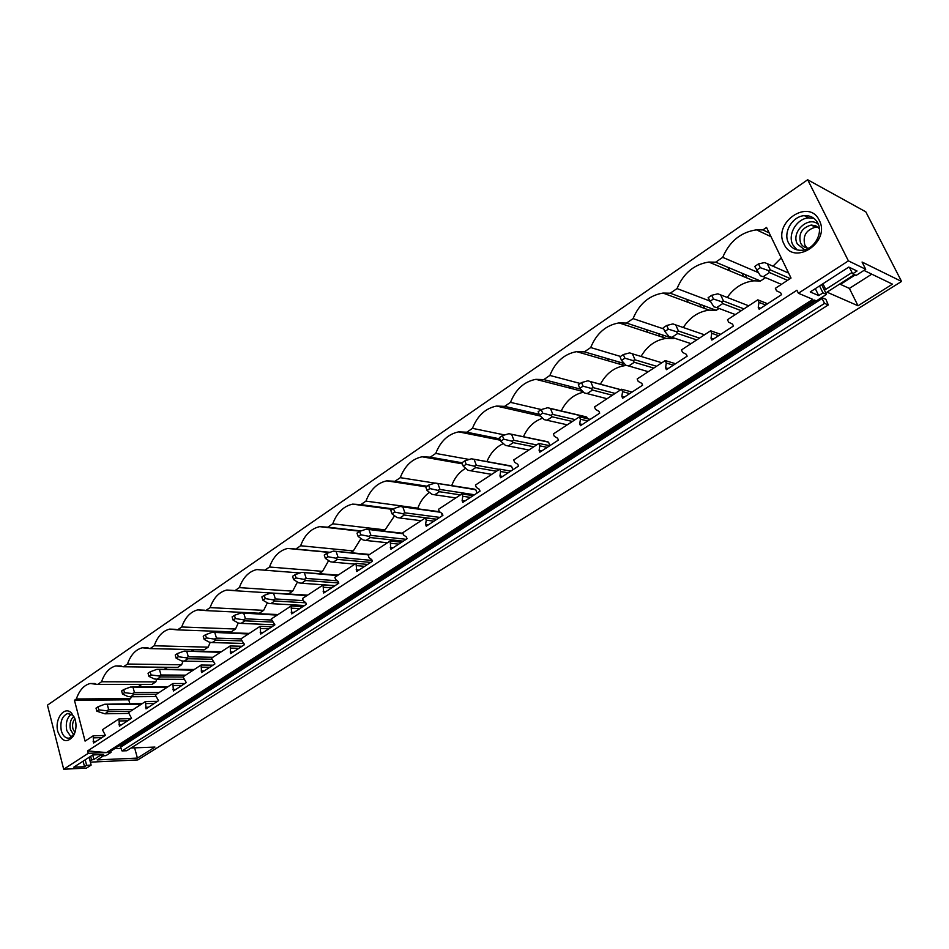 <?xml version="1.0" encoding="UTF-8"?>
<svg xmlns="http://www.w3.org/2000/svg" width="949" height="949" viewBox="0 0 949 949"><rect width="100%" height="100%" fill="white"/><g stroke="black" fill="none" stroke-linecap="round" stroke-linejoin="round"><path stroke-width="1.42" d="M901.55 281.438L862.072 262.043L865.725 269.279L848.394 260.868L798.394 293.253L796.935 290.24L87.628 750.908L106.525 752.569L88.257 753.316L63.69 769.236L47.45 705.166L807.682 179.764L865.82 211.852L901.55 281.438L137.83 759.924L90.369 762.142M798.394 293.253L812.83 299.374L106.525 752.569M89.111 757.29L91.14 765.108L86.478 768.097L63.69 769.236M91.14 765.108L86.632 765.333L84.52 766.685L73.725 767.219L92.741 754.953L103.524 754.491L101.365 755.879L105.873 755.677L111.033 752.379L108.589 752.474L814.444 300.062L816.365 300.88L826.472 294.404L822.961 292.873L818.714 295.602L810.244 291.948L848.797 267.072L857.03 271.011L852.665 273.81L856.105 275.435L865.725 269.279M815.938 300.691L120.143 746.222L122.041 750.92L824.586 303.383L821.549 297.559M122.041 750.92L126.775 750.73L828.275 304.949L825.903 299.326L821.644 297.5M824.586 303.383L828.275 304.949M89.87 760.232L93.892 759.473L101.092 754.846M822.937 283.763L825.713 289.409L852.012 272.517M825.713 289.409L824.337 290.074M863.97 270.406L892.463 284.154L858.026 305.768L827.006 292.173L854.385 274.629M121.353 748.37L114.77 748.631L110.725 751.217M103.607 755.784L97.142 759.924L137.403 758.085L154.972 747.065L131.069 747.99M769.188 232.92L762.866 229.919L766.519 227.416L791.027 278.045L775.357 288.33L776.567 290.857L780.624 292.719L781.549 294.653L759.153 309.255L758.239 307.334L758.998 302.363L757.8 299.837L767.599 303.751M758.998 302.363L765.665 305.009M758.239 307.334L760.647 308.283M781.264 257.867L773.008 266.206M758.121 272.505L722.711 257.357L715.653 262.173L760.481 280.999L753.791 280.833C742.984 282.126 734.146 287.677 727.254 297.464M762.866 229.919L756.46 229.836C740.825 232.161 729.567 241.331 722.711 257.357M757.8 299.837L727.492 319.718L728.654 322.221L732.545 324.107L733.423 326.017L711.88 340.062L711.015 338.164L711.75 333.289L710.623 330.798L720.694 334.321M711.75 333.289L718.618 335.673M711.015 338.164L713.494 339.007M765.558 277.642L760.481 280.999M709.579 300.904L677.028 288.567L670.243 293.205L716.234 310.335L709.176 310.133C698.428 311.58 689.804 317.369 683.304 327.524M715.653 262.173L708.796 262.054C694.087 264.391 683.494 273.229 677.028 288.567M710.623 330.798L681.465 349.92L682.568 352.387L686.293 354.297L687.135 356.183L666.412 369.695L665.593 367.809L666.305 363.028L665.225 360.573L675.546 363.74M666.305 363.028L673.339 365.175M665.593 367.809L668.132 368.58M719.069 308.461L716.234 310.335M663.719 328.923L633.066 318.615L626.518 323.075L673.576 338.615L666.21 338.39C655.545 339.956 647.159 345.982 641.049 356.444M670.243 293.205L663.007 293.063C649.152 295.388 639.175 303.905 633.066 318.615M665.225 360.573L637.17 378.971L638.214 381.415L641.797 383.349L642.603 385.211L622.651 398.212L621.856 396.362L622.568 391.664L621.524 389.232L632.081 392.067M622.568 391.664L629.756 393.586M621.856 396.362L624.454 397.038M674.324 338.117L673.576 338.615M620.516 356.444L590.705 347.548L584.406 351.854L624.335 363.55M626.518 323.075L618.997 322.897C605.913 325.199 596.482 333.419 590.705 347.548M621.524 389.232L594.501 406.967L595.509 409.375L598.938 411.32L599.709 413.159L580.48 425.698L579.732 423.859L580.42 419.256L579.424 416.848L590.183 419.375M580.42 419.256L587.751 420.965M579.732 423.859L582.378 424.464M626.66 365.495L624.798 365.65C614.264 367.334 606.126 373.526 600.385 384.226M580.219 383.467L549.874 375.448L543.789 379.6L580.622 389.149M584.406 351.854L576.648 351.64C564.287 353.918 555.355 361.854 549.874 375.448M579.424 416.848L553.374 433.93L554.335 436.326L557.644 438.272L558.38 440.099L539.839 452.187L539.115 450.372L539.791 445.852L538.842 443.468L549.779 445.698M539.791 445.852L547.241 447.359M539.115 450.372L541.808 450.905M583.54 392.186C573.742 394.357 566.304 400.608 561.227 410.953M541.333 409.565L510.479 402.364L504.619 406.374L539.21 414.286M543.789 379.6L535.865 379.339C524.168 381.593 515.698 389.268 510.479 402.364M538.842 443.468L513.717 459.945L514.643 462.317L517.81 464.275L518.522 466.078L500.633 477.738L499.945 475.935L500.609 471.499L499.696 469.15L510.799 471.107M500.609 471.499L508.166 472.827M499.945 475.935L502.673 476.41M542.674 418.201C534.097 421.071 527.691 427.24 523.445 436.718M504.69 434.962L472.46 428.343L466.801 432.21L499.85 438.865M504.619 406.374L496.576 406.065C485.473 408.284 477.43 415.709 472.46 428.343M499.696 469.15L475.437 485.058L476.327 487.395L479.387 489.364L480.052 491.143L462.792 502.401L462.127 500.621L462.78 496.268L461.914 493.931L473.16 495.639M462.78 496.268L470.443 497.418M462.127 500.621L464.891 501.025M503.421 443.574C495.995 446.92 490.514 452.922 486.956 461.57M469.245 459.47L435.745 453.432L430.277 457.169L461.961 462.756M466.801 432.21L458.675 431.866C448.13 434.037 440.49 441.226 435.745 453.432M461.914 493.931L438.485 509.305L439.328 511.606L442.27 513.587L442.922 515.343L426.243 526.221L425.603 524.465L426.243 520.182L425.413 517.881L436.789 519.34M426.243 520.182L433.99 521.167M425.603 524.465L428.402 524.809M465.71 468.296C459.34 471.95 454.678 477.703 451.712 485.568M434.962 483.124L400.264 477.667L394.974 481.285L426.991 486.208M430.277 457.169L422.091 456.777C412.068 458.913 404.796 465.876 400.264 477.667M425.413 517.881L402.779 532.721L403.586 535.011L406.421 536.992L407.038 538.735L390.917 549.234L390.134 541.013L401.629 542.259M390.929 543.291L398.758 544.133M390.312 547.502L393.135 547.798M429.458 492.365C424.203 496.042 420.336 501.309 417.833 508.166L365.946 501.119L360.834 504.607L393.135 508.901M394.974 481.285L386.777 480.846C377.228 482.934 370.288 489.696 365.946 501.119M390.134 541.013L368.248 555.367L369.031 557.632L371.759 559.613L372.352 561.333L356.765 571.5L356.029 563.386L367.619 564.43M356.788 565.64L364.689 566.328M356.183 569.78L359.03 570.029M417.833 508.166L417.062 508.676M394.582 515.758L385.069 529.886L332.755 523.801L327.796 527.181L360.94 530.942M360.834 504.607L352.637 504.133C343.538 506.173 336.907 512.733 332.755 523.801M356.029 563.386L334.855 577.277L335.602 579.519L338.235 581.5L338.805 583.208L323.716 593.03L323.028 585.035L334.7 585.877M323.763 587.265L331.711 587.822M323.158 591.334L326.029 591.535M385.069 529.886L383.372 531.013M361.011 538.498L353.313 550.93L300.619 545.758L295.827 549.032L330.015 552.294M327.796 527.181L319.635 526.648C310.94 528.652 304.605 535.022 300.619 545.758M323.028 585.035L302.529 598.475L303.241 600.693L305.792 602.674L306.337 604.359L291.734 613.884L291.082 605.996L302.838 606.648M291.782 608.19L299.789 608.629M291.189 612.2L294.083 612.354M353.313 550.93L350.75 552.638M328.662 560.586L322.53 571.345L269.492 567.016L264.842 570.195L300.014 572.971L256.776 569.566C248.828 571.476 243.015 577.502 239.338 587.621L234.83 590.705L270.904 593.006M295.827 549.032L287.689 548.451C279.386 550.408 273.324 556.6 269.492 567.016M291.082 605.996L271.224 619.009L274.902 624.857L260.75 634.074L260.133 626.293L271.96 626.767M260.809 628.463L268.864 628.784M260.228 632.414L263.134 632.52M322.53 571.345L319.137 573.587M297.464 582.01L292.66 591.144L239.338 587.621M264.842 570.195L256.776 569.566M260.133 626.293L240.904 638.902L244.439 644.703L230.726 653.636L230.144 645.961L242.031 646.269M230.797 648.108L238.899 648.321M230.227 651.999L233.146 652.058M292.66 591.144L288.508 593.908M267.345 602.817L263.668 610.361L210.097 607.609L205.731 610.587L259.338 613.232L263.668 610.361M234.83 590.705L226.823 590.029C219.219 591.891 213.644 597.751 210.097 607.609M230.144 645.961L211.508 658.191L214.913 663.944L201.627 672.604L201.081 665.024L213.003 665.19M201.71 667.159L209.836 667.254M201.152 670.979L204.071 671.014M250.334 612.793L249.255 613.125M238.246 622.995L235.53 629.021L181.733 626.981L177.499 629.875L231.319 631.82L235.53 629.021M205.731 610.587L197.807 609.863C190.512 611.69 185.15 617.396 181.733 626.981M201.081 665.024L183.003 676.886L186.289 682.604L173.394 691.002L172.884 683.517L184.853 683.541M173.489 685.629L181.639 685.629M172.932 689.401L175.873 689.389M221.924 631.476L219.777 632.342M210.215 642.343L208.187 647.159L154.213 645.783L150.108 648.594L204.094 649.863L208.187 647.159M177.499 629.875L169.657 629.104C162.67 630.883 157.51 636.447 154.213 645.783M172.884 683.517L155.339 695.024L158.519 700.694L146.004 708.856L145.517 701.465L157.522 701.347M146.099 703.553L154.272 703.47M145.565 707.266L148.507 707.23M194.379 649.638L191.532 651.026M183.098 661.062L181.615 664.774L127.498 664.039L123.512 666.767L177.641 667.408L181.615 664.774M150.108 648.594L142.362 647.776C135.636 649.519 130.689 654.94 127.498 664.039M145.517 701.465L128.483 712.64L131.555 718.274L119.408 726.187L118.957 718.891L130.986 718.642M119.515 720.967L127.7 720.777M118.981 724.609L121.935 724.538M167.665 667.289L164.343 669.164M156.799 679.211L155.778 681.892L101.555 681.762L97.676 684.419L151.911 684.454L155.778 681.892M123.512 666.767L115.861 665.913C109.408 667.61 104.627 672.888 101.555 681.762M118.957 718.891L102.409 729.745L105.386 735.333L93.571 743.02L93.156 735.819L85.078 741.11L74.449 700.279L76.335 698.986C79.325 690.326 83.915 685.166 90.131 683.517L97.676 684.419M93.156 735.819L105.197 735.451M88.257 753.316L87.628 750.908M848.394 260.868L807.682 179.764M75.315 719.971C76.644 725.819 76.003 731.145 73.417 735.949C67.13 743.387 61.946 741.964 57.865 731.679C54.235 719.223 64.342 705.368 71.59 713.067L75.315 719.971M819.236 220.287C831.122 242.09 793.672 266.693 783.981 243.976C772.391 222.754 808.868 197.712 819.236 220.287M93.69 737.859L101.899 737.598M93.168 741.466L96.122 741.359M76.335 698.986L130.654 698.547L128.767 699.804L74.449 700.279M141.745 684.443L138.091 686.779M131.294 696.756L130.654 698.547M129.835 703.695L128.767 699.804M587.467 418.734L586.814 417.157L584.928 416.552L586.245 416.86L548.795 408.011M549.934 445.603L548.558 442.163L546.731 441.546L547.68 441.748L508.901 433.705L548.558 442.163M512.887 469.743L511.558 466.339L510.42 465.829L471.416 458.794L511.558 466.339M477.05 493.1L475.781 489.731L474.417 489.138L435.188 483.053L475.781 489.731M442.376 515.698L441.38 512.994M663.256 337.263L662.188 334.855M622.971 364.108L622.508 363.016M871.763 274.166L849.379 288.413L858.026 305.768M855.144 274.985L840.482 284.38L849.379 288.413M814.017 218.412L808.738 217.879C796.757 218.4 787.279 234.605 792.83 244.842L797.041 249.884M817.801 223.074C814.93 217.843 810.458 215.376 804.396 215.672C792.391 216.206 782.878 232.493 788.453 242.766C791.324 248.128 795.891 250.631 802.13 250.263C814.005 249.623 823.471 233.312 817.801 223.074M849.438 267.381L852.665 273.81M815.321 288.674L818.714 295.602M819.556 285.946L822.961 292.873M821.656 284.593L826.472 294.404M840.162 283.739L840.482 284.38M110.701 751.122L111.033 752.379M134.616 747.859L137.403 758.085M74.496 733.743L69.55 738.108C65.695 738.607 62.931 736.127 61.282 730.659C59.917 721.821 62.029 716.104 67.604 713.518L72.717 715.166L74.532 717.586M71.317 737.361L66.774 730.516C65.434 723.126 66.964 717.669 71.365 714.134M85.208 759.805L86.632 765.333M83.097 761.169L84.52 766.685M101.033 754.597L101.365 755.879M818.37 224.379C808.441 215.304 790.647 232.054 797.326 243.964L804.622 249.824M819.367 228.65L815.808 225.791L811.205 225.055C801.798 227.819 798.263 233.834 800.6 243.086C802.332 246.36 805.072 248.033 808.821 248.128M818.204 227.345L815.452 227.191C806.081 229.943 802.546 235.921 804.871 245.139L807.041 247.986M73.808 716.436C70.475 719.461 69.348 723.838 70.44 729.579L73.773 734.929M74.924 732.592L72.931 728.832C72.088 724.751 72.765 721.382 74.947 718.713M787.528 280.346L769.473 272.529L763.257 276.657L781.383 284.368M763.257 276.657L760.398 275.815L754.752 266.432L758.5 263.917L760.291 267.689L756.543 270.192M769.473 272.529L768.346 270.524L770.303 269.907L767.326 263.703L788.631 273.098M790.209 278.579L770.303 269.907M768.346 270.524L760.291 267.689M758.5 263.917L764.538 262.576L767.326 263.703M741.264 310.691L722.687 303.597L716.709 307.571L735.356 314.57M716.709 307.571L713.85 306.776L708.108 297.713L711.714 295.293L713.434 299.018L709.816 301.426M722.687 303.597L721.501 301.687L723.482 301.035L720.647 294.89L748.702 305.815M743.98 308.911L723.482 301.035M721.501 301.687L713.434 299.018M711.714 295.293L717.859 293.822L720.647 294.89M727.919 267.321L729.496 270.702M742.035 273.253L743.601 276.586M745.356 274.652L746.922 277.962M696.72 339.908L677.657 333.502L671.904 337.322L691.014 343.645M671.904 337.322L669.045 336.575L664.858 331.486L663.221 327.808L666.696 325.483L668.333 329.161L664.858 331.486M677.657 333.502L676.412 331.676L678.428 330.987L675.712 324.914L704.49 334.807M699.46 338.117L678.428 330.987M676.412 331.676L668.333 329.161M666.696 325.483L672.936 323.906L675.712 324.914M686.661 299.315L688.025 302.316M699.733 304.178L701.074 307.144M703.126 305.448L704.478 308.401M653.778 368.082L634.288 362.293L628.736 365.982L648.286 371.688M628.736 365.982L625.889 365.282L621.548 360.43L619.994 356.8L623.339 354.546L624.905 358.188L621.548 360.43M634.288 362.293L632.983 360.561L635.035 359.837L632.437 353.823L661.868 362.767M656.542 366.267L635.035 359.837M632.983 360.561L624.905 358.188M623.339 354.546L629.661 352.874L632.437 353.823M646.542 329.683L647.692 332.316M658.713 333.704L659.863 336.314M612.366 395.247L592.484 390.051L587.134 393.598L607.063 398.722M587.134 393.598L584.287 392.945L579.827 388.331L578.332 384.725L581.559 382.566L583.054 386.172L579.827 388.331M590.088 381.462L620.812 389.695M592.484 390.051L591.132 388.402L593.22 387.643L590.729 381.7L620.741 389.742M615.142 393.42L593.22 387.643M591.132 388.402L583.054 386.172M588.309 380.893L590.729 381.7M587.953 380.786L581.559 382.566M607.562 358.639L608.523 360.917M618.962 361.972L619.934 364.238M572.389 421.463L552.164 416.825L547.015 420.253L567.277 424.82M547.015 420.253L544.168 419.636L539.578 415.223L538.154 411.664L541.262 409.577L542.698 413.147L539.578 415.223M552.164 416.825L550.764 415.247L552.876 414.452L550.503 408.58L586.814 417.157M575.201 419.624L552.876 414.452M550.764 415.247L542.698 413.147M548.534 407.94L550.503 408.58M547.727 407.714L541.262 409.577M569.72 386.326L570.527 388.283M580.456 389.102L581.263 391.047M533.801 446.777L513.255 442.661L508.284 445.959L528.854 450.016M508.284 445.959L505.449 445.389L500.752 441.178L499.388 437.667L502.389 435.65L503.765 439.173L500.752 441.178M513.255 442.661L511.819 441.155L513.955 440.336L511.677 434.523M536.612 444.927L513.955 440.336M511.819 441.155L503.765 439.173M508.901 433.705L502.389 435.65M533.006 412.874L533.67 414.523M496.505 471.238L475.686 467.608L470.882 470.799L491.724 474.37M470.882 470.799L468.047 470.265L463.266 466.244L461.949 462.768L464.856 460.823L466.173 464.298L463.266 466.244M475.686 467.608L474.203 466.161L476.362 465.33L474.168 459.577M499.328 469.387L476.362 465.33M474.203 466.161L466.173 464.298M471.416 458.794L464.856 460.823M498.593 439.862L498.059 438.509M497.395 438.379L497.928 439.731M460.443 494.892L439.387 491.712L434.737 494.797L455.828 497.917M434.737 494.797L431.914 494.299L427.038 490.455L425.781 487.015L428.592 485.129L429.85 488.581L427.038 490.455M439.387 491.712L437.869 490.336L440.028 489.482L437.94 483.788M474.524 494.749L440.028 489.482M437.869 490.336L429.85 488.581M435.188 483.053L428.592 485.129M436.943 519.245L404.286 515.022L399.778 518L421.095 520.704M399.778 518L396.979 517.525L392.02 513.872L390.822 510.455L393.527 508.64L394.737 512.057L392.02 513.872M440.277 512.246L400.17 506.493L439.482 511.713M404.286 515.022L402.732 513.706L404.915 512.828L402.91 507.193M439.778 517.395L404.915 512.828M402.732 513.706L394.737 512.057M400.17 506.493L393.527 508.64M403.301 541.167L370.324 537.561L365.97 540.456L387.489 542.757M365.97 540.456L363.182 540.005L358.153 536.505L356.99 533.136L359.624 531.381L360.774 534.75L358.153 536.505M403.147 533.765L366.29 529.174L402.969 533.267M370.324 537.561L368.746 536.304L370.94 535.414L369.019 529.839M406.136 539.317L370.94 535.414M368.746 536.304L360.774 534.75M366.29 529.174L359.624 531.381M370.703 562.413L337.464 559.388L333.241 562.188L354.926 564.109M333.241 562.188L330.466 561.772L325.377 558.415L324.261 555.082L326.8 553.386L327.915 556.719L325.377 558.415M368.936 554.916L333.49 551.12L369.624 554.465M337.464 559.388L335.863 558.178L338.058 557.277L336.207 551.76M372.044 560.42L338.058 557.277M335.863 558.178L327.915 556.719M333.49 551.12L326.8 553.386M360.513 505.165L361.249 504.666M362.565 505.437L362.316 504.809M366.551 505.971L366.065 505.307M338.722 582.971L305.637 580.515L301.557 583.232L335.068 585.64M301.557 583.232L298.793 582.84L293.632 579.637L292.565 576.34L295.032 574.691L296.1 577.988L293.632 579.637M337.393 575.604L301.735 572.377L338.152 575.106M305.637 580.515L304.012 579.365L306.219 578.439L304.439 572.994M337.298 580.788L306.219 578.439M304.012 579.365L296.1 577.988M301.735 572.377L295.032 574.691M305.827 602.805L274.795 600.99L270.845 603.623L304.558 605.521M270.845 603.623L268.093 603.256L262.885 600.195L261.865 596.921L264.249 595.331L265.269 598.594L262.885 600.195M306.824 595.664L270.963 592.983L307.642 595.13M274.795 600.99L273.158 599.887L275.364 598.949L273.656 593.552M303.217 600.622L275.364 598.949M273.158 599.887L265.269 598.594M270.963 592.983L264.249 595.331M272.992 622.069L244.901 620.836L241.07 623.386L274.878 624.81M241.07 623.386L238.341 623.042L233.086 620.112L232.102 616.886L234.403 615.332L235.399 618.57L233.086 620.112M277.155 615.118L241.141 612.947L278.033 614.549M244.901 620.836L243.241 619.78L245.471 618.831L243.822 613.493M271.544 620.017L245.471 618.831M243.241 619.78L235.399 618.57M241.141 612.947L234.403 615.332M241.497 640.86L215.921 640.089L212.196 642.556L244.059 643.469M212.196 642.556L209.48 642.236L204.177 639.436L203.228 636.233L205.47 634.739L206.419 637.93L204.177 639.436M248.365 634.003L212.22 632.307L249.302 633.398M215.921 640.089L214.237 639.08L216.467 638.119L214.877 632.829M240.927 638.891L216.467 638.119M214.237 639.08L206.419 637.93M212.22 632.307L205.47 634.739M211.805 659.187L187.795 658.76L184.177 661.156L213.644 661.631M184.177 661.156L181.473 660.872L176.134 658.179L175.233 655.012L177.404 653.553L178.317 656.72L176.134 658.179M220.417 652.343L184.153 651.097L221.402 651.69M187.795 658.76L186.087 657.799L188.317 656.827L186.799 651.595M212.873 657.289L188.317 656.827M186.087 657.799L178.317 656.72M184.153 651.097L177.404 653.553M183.038 677.017L160.488 676.898L156.976 679.223L183.976 679.33M156.976 679.223L154.296 678.95L148.922 676.376L148.044 673.244L150.156 671.821L151.033 674.964L148.922 676.376M193.264 670.148L156.905 669.33L194.296 669.472M160.488 676.898L158.78 675.961L161.01 674.988L159.539 669.816M185.636 675.154L161.01 674.988M158.78 675.961L151.033 674.964M156.905 669.33L150.156 671.821M156.336 694.371L133.975 694.502L130.571 696.756L155.778 696.59M130.571 696.756L127.89 696.507L122.492 694.039L121.65 690.943L123.702 689.567L124.544 692.663L122.492 694.039M166.882 687.456L130.44 687.052L167.949 686.756M133.975 694.502L132.243 693.612L134.473 692.616L133.074 687.503M159.171 692.509L134.473 692.616M132.243 693.612L124.544 692.663M130.44 687.052L123.702 689.567M130.618 711.24L108.21 711.608L104.9 713.802L128.696 713.387M104.9 713.802L96.822 711.204L96.015 708.132L98.008 706.791L98.815 709.864L96.822 711.204M141.223 704.288L104.734 704.253L142.338 703.553M108.21 711.608L106.478 710.754L108.708 709.757L107.344 704.68M133.453 709.389L108.708 709.757M106.478 710.754L98.815 709.864M104.734 704.253L98.008 706.791M120.974 746.958L822.178 298.472M91.65 760.149L90.641 756.306M93.892 759.473L92.717 754.965M771.003 236.681L756.46 229.836M753.791 280.833L708.796 262.054M709.176 310.133L663.007 293.063M666.21 338.39L618.997 322.897M624.798 365.65L576.648 351.64M582.84 391.451L535.865 379.339M540.456 416.065L496.576 406.065M500.384 440.229L458.675 431.866M462.365 463.847L422.091 456.777M426.018 486.861L386.777 480.846M392.412 509.388L352.637 504.133M360.074 531.226L319.635 526.648M329.564 552.448L287.689 548.451M234.273 590.503L226.823 590.029M204.64 610.207L197.807 609.863M175.956 629.341L169.657 629.104M148.151 647.918L142.362 647.776M121.211 665.973L115.861 665.913M95.078 683.517L90.131 683.517M808.738 217.879L804.396 215.672M67.604 713.518L69.645 713.482M72.717 715.166L71.59 713.067M74.236 734.206L73.417 735.949M815.452 227.191L811.205 225.055M728.049 267.381L729.627 270.75M686.827 299.374L688.179 302.375M646.72 329.742L647.87 332.375M607.74 358.686L608.712 360.976M569.91 386.373L570.717 388.331M533.196 412.91L533.848 414.559M497.573 438.402L498.095 439.767"/></g></svg>
